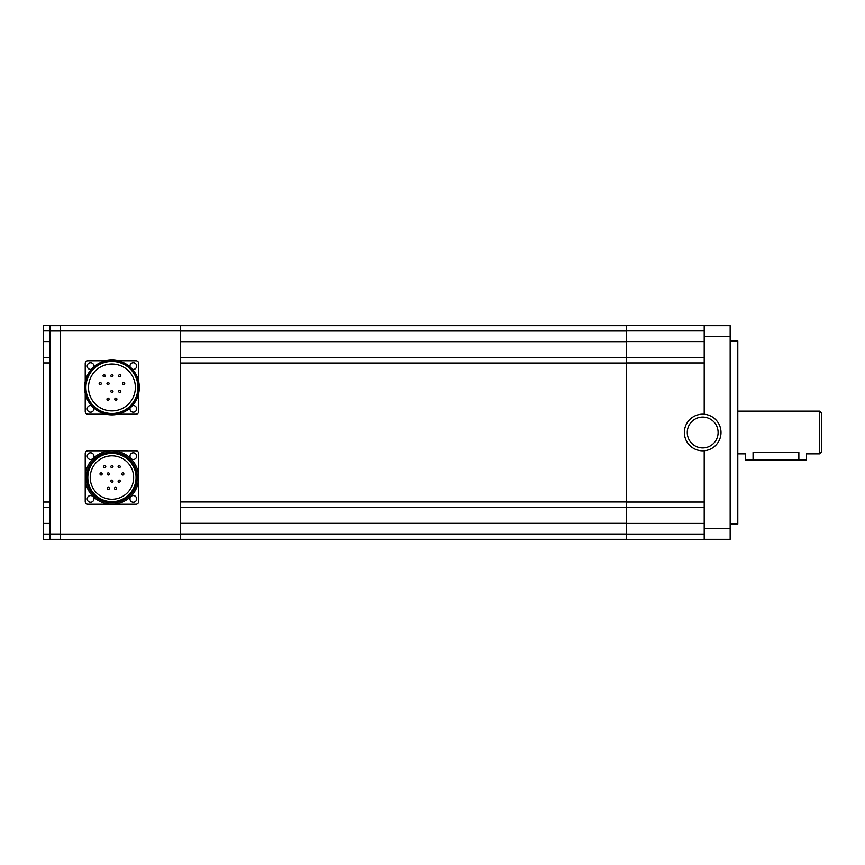 <?xml version="1.0" encoding="UTF-8"?>
<svg xmlns="http://www.w3.org/2000/svg" width="865" height="865" viewBox="0 0 865 865"><rect width="100%" height="100%" fill="white"/><g stroke="black" fill="none" stroke-linecap="round" stroke-linejoin="round"><path stroke-width="1.3" d="M109.109 383.563A1.07 1.07 0 0 0 108.039 382.492A1.07 1.07 0 0 0 106.968 383.563A1.07 1.07 0 0 0 108.039 384.633A1.07 1.07 0 0 0 109.109 383.563M101.292 383.563A1.07 1.07 0 0 0 100.232 382.492A1.07 1.07 0 0 0 99.161 383.563A1.07 1.07 0 0 0 100.232 384.633A1.07 1.07 0 0 0 101.292 383.563M124.722 383.563A1.07 1.07 0 0 0 123.652 382.492A1.07 1.07 0 0 0 122.581 383.563A1.07 1.07 0 0 0 123.652 384.633A1.07 1.07 0 0 0 124.722 383.563M120.819 375.756A1.07 1.07 0 0 0 119.748 374.686A1.07 1.07 0 0 0 118.678 375.756A1.07 1.07 0 0 0 119.748 376.826A1.07 1.07 0 0 0 120.819 375.756M113.012 375.756A1.07 1.07 0 0 0 111.942 374.686A1.07 1.07 0 0 0 110.871 375.756A1.07 1.07 0 0 0 111.942 376.826A1.07 1.07 0 0 0 113.012 375.756M105.206 375.756A1.07 1.07 0 0 0 104.135 374.686A1.07 1.07 0 0 0 103.065 375.756A1.07 1.07 0 0 0 104.135 376.826A1.07 1.07 0 0 0 105.206 375.756M120.819 391.369A1.07 1.07 0 0 0 119.748 390.31A1.07 1.07 0 0 0 118.678 391.369A1.07 1.07 0 0 0 119.748 392.44A1.07 1.07 0 0 0 120.819 391.369M113.012 391.369A1.07 1.07 0 0 0 111.942 390.31A1.07 1.07 0 0 0 110.871 391.369A1.07 1.07 0 0 0 111.942 392.44A1.07 1.07 0 0 0 113.012 391.369M116.916 399.187A1.07 1.07 0 0 0 115.845 398.116A1.07 1.07 0 0 0 114.775 399.187A1.07 1.07 0 0 0 115.845 400.246A1.07 1.07 0 0 0 116.916 399.187M109.109 399.187A1.07 1.07 0 0 0 108.039 398.116A1.07 1.07 0 0 0 106.968 399.187A1.07 1.07 0 0 0 108.039 400.246A1.07 1.07 0 0 0 109.109 399.187M109.39 473.912A1.07 1.07 0 0 0 108.32 472.841A1.07 1.07 0 0 0 107.249 473.912A1.07 1.07 0 0 0 108.32 474.982A1.07 1.07 0 0 0 109.39 473.912M102.157 473.912A1.07 1.07 0 0 0 101.086 472.841A1.07 1.07 0 0 0 100.016 473.912A1.07 1.07 0 0 0 101.086 474.982A1.07 1.07 0 0 0 102.157 473.912M123.868 473.912A1.07 1.07 0 0 0 122.798 472.841A1.07 1.07 0 0 0 121.727 473.912A1.07 1.07 0 0 0 122.798 474.982A1.07 1.07 0 0 0 123.868 473.912M120.246 466.678A1.07 1.07 0 0 0 119.175 465.608A1.07 1.07 0 0 0 118.105 466.678A1.07 1.07 0 0 0 119.175 467.749A1.07 1.07 0 0 0 120.246 466.678M113.012 466.678A1.07 1.07 0 0 0 111.942 465.608A1.07 1.07 0 0 0 110.871 466.678A1.07 1.07 0 0 0 111.942 467.749A1.07 1.07 0 0 0 113.012 466.678M105.768 466.678A1.07 1.07 0 0 0 104.708 465.608A1.07 1.07 0 0 0 103.638 466.678A1.07 1.07 0 0 0 104.708 467.749A1.07 1.07 0 0 0 105.768 466.678M120.246 481.145A1.07 1.07 0 0 0 119.175 480.086A1.07 1.07 0 0 0 118.105 481.145A1.07 1.07 0 0 0 119.175 482.216A1.07 1.07 0 0 0 120.246 481.145M113.012 481.145A1.07 1.07 0 0 0 111.942 480.086A1.07 1.07 0 0 0 110.871 481.145A1.07 1.07 0 0 0 111.942 482.216A1.07 1.07 0 0 0 113.012 481.145M116.624 488.39A1.07 1.07 0 0 0 115.564 487.319A1.07 1.07 0 0 0 114.494 488.39A1.07 1.07 0 0 0 115.564 489.46A1.07 1.07 0 0 0 116.624 488.39M109.39 488.39A1.07 1.07 0 0 0 108.32 487.319A1.07 1.07 0 0 0 107.249 488.39A1.07 1.07 0 0 0 108.32 489.46A1.07 1.07 0 0 0 109.39 488.39M88.511 387.466A23.431 23.431 0 0 1 111.942 364.046A23.431 23.431 0 0 1 135.373 387.466A23.431 23.431 0 0 1 111.942 410.897A23.431 23.431 0 0 1 88.511 387.466M90.23 477.534A21.711 21.711 0 0 1 111.942 455.823A21.711 21.711 0 0 1 133.653 477.534A21.711 21.711 0 0 1 111.942 499.246A21.711 21.711 0 0 1 90.23 477.534M137.968 387.466A26.026 26.026 0 0 1 111.942 413.502A26.026 26.026 0 0 1 85.916 387.466A26.026 26.026 0 0 1 111.942 361.44A26.026 26.026 0 0 1 137.968 387.466M136.065 477.534A24.123 24.123 0 0 1 111.942 501.657A24.123 24.123 0 0 1 87.819 477.534A24.123 24.123 0 0 1 111.942 453.411A24.123 24.123 0 0 1 136.065 477.534M138.66 387.466A26.718 26.718 0 0 1 111.942 414.184A26.718 26.718 0 0 1 85.224 387.466A26.718 26.718 0 0 1 111.942 360.759A26.718 26.718 0 0 1 138.66 387.466M136.681 477.534A24.739 24.739 0 0 1 111.942 502.273A24.739 24.739 0 0 1 87.203 477.534A24.739 24.739 0 0 1 111.942 452.784A24.739 24.739 0 0 1 136.681 477.534M139.319 387.466A27.377 27.377 0 0 1 111.942 414.854A27.377 27.377 0 0 1 84.565 387.466A27.377 27.377 0 0 1 111.942 360.089A27.377 27.377 0 0 1 139.319 387.466M137.319 477.534A25.377 25.377 0 0 1 111.942 502.911A25.377 25.377 0 0 1 86.565 477.534A25.377 25.377 0 0 1 111.942 452.157A25.377 25.377 0 0 1 137.319 477.534M43.25 539.436L43.25 325.564L50.116 325.564L50.116 539.349L60.42 539.349L43.25 539.436M93.798 366.965A3.341 3.341 0 0 0 90.566 362.759A3.341 3.341 0 0 0 87.235 366.1A3.341 3.341 0 0 0 91.441 369.323M91.441 405.609A3.341 3.341 0 0 0 87.235 408.842A3.341 3.341 0 0 0 90.566 412.183A3.341 3.341 0 0 0 93.798 407.977M130.085 407.977A3.341 3.341 0 0 0 133.307 412.183A3.341 3.341 0 0 0 136.648 408.842A3.341 3.341 0 0 0 132.442 405.609M132.442 369.323A3.341 3.341 0 0 0 136.648 366.1A3.341 3.341 0 0 0 133.307 362.759A3.341 3.341 0 0 0 130.085 366.965M93.907 456.158A3.341 3.341 0 0 0 90.566 452.817A3.341 3.341 0 0 0 87.235 456.158A3.341 3.341 0 0 0 90.566 459.499A3.341 3.341 0 0 0 93.907 456.158M93.907 498.9A3.341 3.341 0 0 0 90.566 495.559A3.341 3.341 0 0 0 87.235 498.9A3.341 3.341 0 0 0 90.566 502.241A3.341 3.341 0 0 0 93.907 498.9M136.648 498.9A3.341 3.341 0 0 0 133.307 495.559A3.341 3.341 0 0 0 129.977 498.9A3.341 3.341 0 0 0 133.307 502.241A3.341 3.341 0 0 0 136.648 498.9M138.66 477.534A26.718 26.718 0 0 1 111.942 504.241A26.718 26.718 0 0 1 85.224 477.534A26.718 26.718 0 0 1 111.942 450.816A26.718 26.718 0 0 1 138.66 477.534L138.66 501.57A2.671 2.671 0 0 1 135.978 504.241L87.895 504.241A2.671 2.671 0 0 1 85.224 501.57L85.224 453.487A2.671 2.671 0 0 1 87.895 450.816L135.978 450.816A2.671 2.671 0 0 1 138.66 453.487L138.66 477.534M136.648 456.158A3.341 3.341 0 0 0 133.307 452.817A3.341 3.341 0 0 0 129.977 456.158A3.341 3.341 0 0 0 133.307 459.499A3.341 3.341 0 0 0 136.648 456.158M43.25 507.377L50.116 507.377M43.25 357.623L50.116 357.623M737.791 453.865L745.425 453.865L745.425 459.975L806.483 459.975L806.483 453.865L819.609 453.865L819.609 411.135L737.791 411.135M819.609 453.865L821.75 451.735L821.75 413.265L819.609 411.135M85.224 381.454L85.224 363.43A2.671 2.671 0 0 1 87.895 360.759L105.93 360.759M105.93 414.184L87.895 414.184A2.671 2.671 0 0 1 85.224 411.513L85.224 393.478M138.66 393.478L138.66 411.513A2.671 2.671 0 0 1 135.978 414.184L117.954 414.184M117.954 360.759L135.978 360.759A2.671 2.671 0 0 1 138.66 363.43L138.66 381.454M50.116 325.651L60.42 325.651L50.116 325.651M753.058 459.975L753.058 452.46C743.219 454.006 743.219 454.006 753.058 452.46L798.849 452.46C808.699 454.006 808.699 454.006 798.849 452.46L798.849 459.975M60.42 330.917L60.42 539.436L180.634 539.436L180.634 325.564L60.42 325.564L60.42 330.917L180.634 330.917M60.42 325.564L180.634 325.564M60.42 539.436L180.634 539.436M180.634 539.349L626.357 539.349M180.634 507.301L626.357 507.301M180.634 357.699L626.357 357.699M180.634 325.651L626.357 325.651M718.112 432.5A15.429 15.429 0 0 1 702.683 447.929A15.429 15.429 0 0 1 687.264 432.5A15.429 15.429 0 0 1 702.683 417.071A15.429 15.429 0 0 1 718.112 432.5M730.157 325.651L626.357 325.564L626.357 539.436L730.157 539.349L730.157 325.651L704.207 325.651L704.207 414.249A18.316 18.316 0 0 1 720.999 432.5A18.316 18.316 0 0 1 704.207 450.752A18.316 18.316 0 0 1 684.366 432.5A18.316 18.316 0 0 1 704.207 414.249M704.207 450.752L704.207 539.349L730.157 539.349M704.207 507.377L626.357 507.377M704.207 357.623L626.357 357.623M730.157 340.907L737.791 340.907L737.791 524.093L730.157 524.093M43.25 523.401L50.116 523.401M43.25 534.083L50.116 534.083M43.25 502.035L50.116 502.035M43.25 362.965L50.116 362.965M43.25 341.599L50.116 341.599M43.25 330.917L50.116 330.917M50.116 330.992L60.42 330.992M50.116 534.008L60.42 534.008M60.42 534.083L180.634 534.083M180.634 534.008L626.357 534.008M180.634 523.325L626.357 523.325M180.634 501.96L626.357 501.96M180.634 363.041L626.357 363.041M180.634 341.675L626.357 341.675M180.634 330.992L626.357 330.992M704.207 362.965L626.357 362.965M704.207 502.035L626.357 502.035M704.207 534.083L626.357 534.083M704.207 523.401L626.357 523.401M704.207 341.599L626.357 341.599M704.207 330.917L626.357 330.917M704.207 528.666L730.157 528.666M704.207 336.334L730.157 336.334"/></g></svg>
